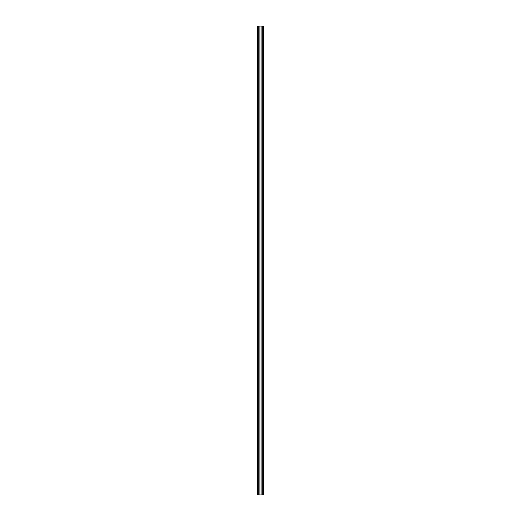 <?xml version="1.0" encoding="UTF-8"?>
<svg xmlns="http://www.w3.org/2000/svg" width="521" height="521" viewBox="0 0 521 521"><rect width="100%" height="100%" fill="white"/><g stroke="black" fill="none" stroke-linecap="round" stroke-linejoin="round"><path stroke-width="0.78" d="M261.086 494.95L262.284 494.95L262.284 26.05L261.086 26.05L261.086 494.95L261.086 26.05L257.524 26.05L257.524 494.95L258.716 494.95L258.716 26.05L258.716 494.95L259.914 494.95L259.914 26.05L259.914 494.95L261.086 494.95L257.524 494.95L257.524 26.05L262.284 26.05L262.284 494.95L263.476 494.95L263.476 26.05L263.476 494.95L261.086 494.95M263.476 26.05L262.284 26.05L263.476 26.05"/></g></svg>
